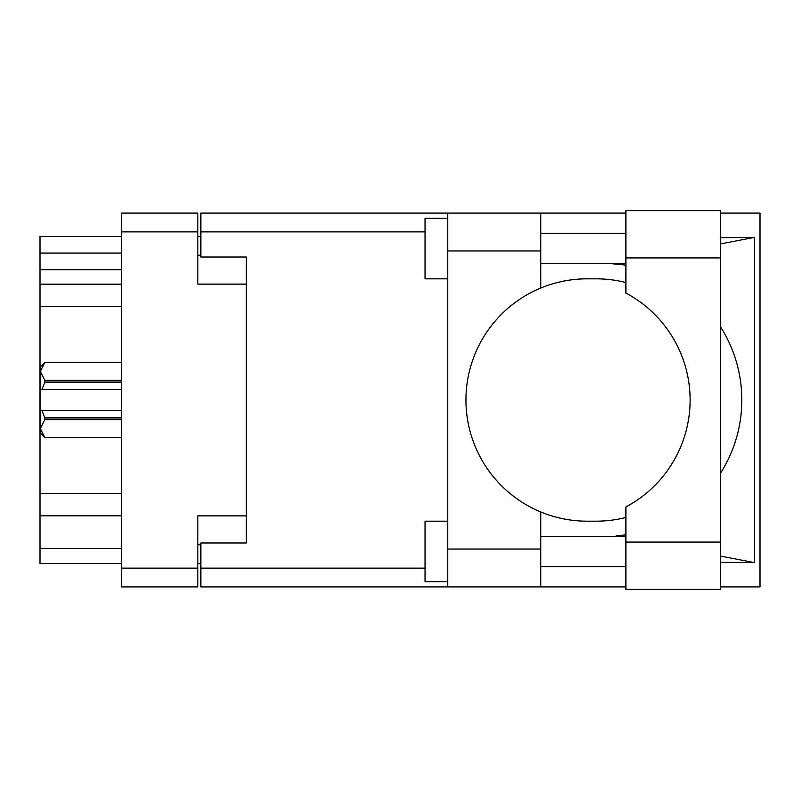 <?xml version="1.0" encoding="UTF-8"?>
<svg xmlns="http://www.w3.org/2000/svg" width="800" height="800" viewBox="0 0 800 800"><rect width="100%" height="100%" fill="white"/><g stroke="black" fill="none" stroke-linecap="round" stroke-linejoin="round"><path stroke-width="1.2" d="M246.3 515.87L197.83 515.87L197.83 586.91L121.49 586.91L121.49 213.09L197.83 213.09L197.83 284.13L246.3 284.13L246.3 542.99L200.86 542.99L200.86 568.13L425.04 568.13M200.86 563.59L197.83 563.59M197.83 236.41L200.86 236.41M425.04 231.87L200.86 231.87L200.86 257.01L246.3 257.01L246.3 284.13M121.49 563.59L40 563.59L40 548.44L121.49 548.44M121.49 515.8L40 515.8L40 548.44M121.49 306.54L40 306.54L40 493.46L121.49 493.46M121.49 269.74L40 269.74L40 284.2L121.49 284.2M40 269.74L40 253.07L121.49 253.07M121.49 236.41L40 236.41L40 253.07M40 515.8L40 493.46M40 306.54L40 284.2M625.89 542.08L625.89 506.96A121.18 121.18 0 0 0 625.89 293.04L625.89 210.66L720.4 210.66L720.4 589.34L625.89 589.34L625.89 542.08L720.4 542.08M625.89 233.38L540.76 233.38M625.89 263.68L540.76 263.68M625.89 536.32L540.76 536.32M625.89 566.62L540.76 566.62M447.76 581.76L425.04 581.76L425.04 521.18L447.76 521.18M447.76 278.82L425.04 278.82L425.04 218.24L447.76 218.24M447.76 549.05L540.76 549.05L540.76 586.91L447.76 586.91L447.76 213.09L540.76 213.09L540.76 250.95L447.76 250.95M540.76 549.05L540.76 511.96A121.18 121.18 0 0 1 540.76 288.04L540.76 250.95M720.4 237.76L754.64 237.32L754.64 562.68L720.4 556.06M720.4 562.24L754.64 562.68M540.76 586.91L625.89 586.91M720.4 586.91L760 586.91L760 213.09L720.4 213.09M540.76 213.09L625.89 213.09M200.86 231.87L200.86 213.09L447.76 213.09M447.76 586.91L200.86 586.91L200.86 568.13M246.3 257.01L246.3 542.99M625.89 517.46A121.18 121.18 0 0 1 596.11 521.18L587.11 521.18A121.18 121.18 0 0 1 540.76 511.96M618.37 536.32L610.86 536.32M616.2 535.9A136.32 136.32 0 0 0 625.89 534.79M720.4 473.36A136.32 136.32 0 0 0 720.4 326.64M625.89 265.21A136.32 136.32 0 0 0 616.2 264.1L610.86 263.68M540.76 288.04A121.18 121.18 0 0 1 587.11 278.82L596.11 278.82A121.18 121.18 0 0 1 625.89 282.54M754.64 237.32L720.4 243.94M618.37 263.68L616.2 264.1M121.49 419.64L44.85 419.64L44.85 417.91L41.96 410.6L121.49 410.6M44.85 417.91L121.49 417.91M121.49 382.09L44.85 382.09L41.96 389.4L40.3 389.4L40.3 366.98L44.85 362.44L121.49 362.44L44.85 362.44L40.3 371.4L40.4 370.15M44.85 382.09L44.85 380.36L121.49 380.36M40.3 371.4L44.85 380.36M41.96 410.6L40.3 410.6L40.3 428.6L44.85 437.55L121.49 437.55L44.85 437.56L40.3 433.02L40.3 428.6L44.85 419.64M40.3 389.4L40.3 410.6M121.49 389.4L41.96 389.4M197.83 231.87L121.49 231.87M121.49 568.13L197.83 568.13M197.83 544.81L200.86 544.81M200.86 255.19L197.83 255.19M625.89 257.92L720.4 257.92"/></g></svg>
